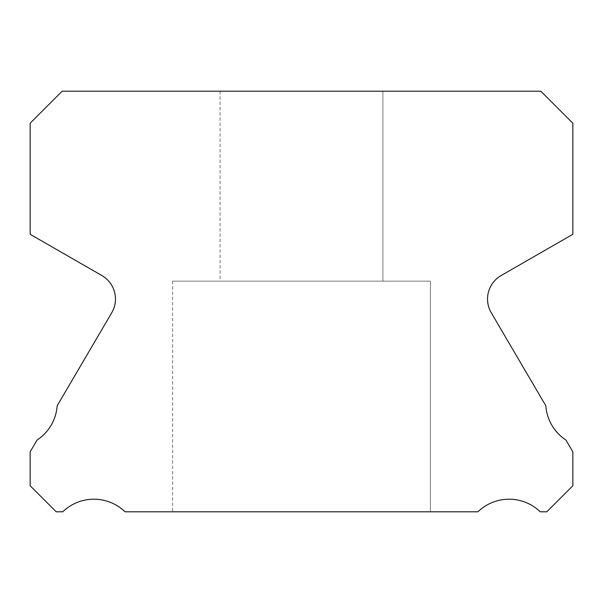<?xml version="1.0" encoding="UTF-8"?>
<svg xmlns="http://www.w3.org/2000/svg" width="603" height="603" viewBox="0 0 603 603"><rect width="100%" height="100%" fill="white"/><g stroke="black" fill="none" stroke-linecap="round" stroke-linejoin="round"><path stroke-width="0.45" stroke-dasharray="3.02 2.26" d="M220.095 91.204L382.905 91.204L220.095 91.204L382.905 91.204L220.095 91.204L382.905 91.204L220.095 91.204L382.905 91.204L220.095 91.204L382.905 91.204L220.095 91.204L382.905 91.204L220.095 91.204L382.905 91.204L220.095 91.204L382.905 91.204L220.095 91.204L382.905 91.204L220.095 91.204L382.905 91.204L220.095 91.204L382.905 91.204L220.095 91.204L382.905 91.204L220.095 91.204L382.905 91.204L220.095 91.204L382.905 91.204L220.095 91.204L382.905 91.204L220.095 91.204L382.905 91.204L220.095 91.204L382.905 91.204L220.095 91.204L382.905 91.204L220.095 91.204L382.905 91.204L220.095 91.204L382.905 91.204L220.095 91.204L382.905 91.204L382.905 281.149L220.095 281.149L382.905 281.149L220.095 281.149L382.905 281.149L220.095 281.149L382.905 281.149L220.095 281.149L382.905 281.149L220.095 281.149L382.905 281.149L220.095 281.149L382.905 281.149L220.095 281.149L382.905 281.149L220.095 281.149L382.905 281.149L220.095 281.149L382.905 281.149L220.095 281.149L382.905 281.149L220.095 281.149L382.905 281.149L220.095 281.149L382.905 281.149L220.095 281.149L382.905 281.149L220.095 281.149L382.905 281.149L220.095 281.149L382.905 281.149L220.095 281.149L382.905 281.149L220.095 281.149L382.905 281.149L220.095 281.149L382.905 281.149L220.095 281.149L382.905 281.149L220.095 281.149L382.905 281.149L220.095 281.149L382.905 281.149L382.905 91.204L220.095 91.204L220.095 281.149M382.905 91.204L382.905 281.149M430.391 281.149L172.609 281.149L430.391 281.149L172.609 281.149L430.391 281.149L172.609 281.149L430.391 281.149L172.609 281.149L430.391 281.149L172.609 281.149L430.391 281.149L172.609 281.149L430.391 281.149L172.609 281.149L430.391 281.149L172.609 281.149L430.391 281.149L172.609 281.149L430.391 281.149L172.609 281.149L430.391 281.149L172.609 281.149L430.391 281.149L172.609 281.149L430.391 281.149L172.609 281.149L430.391 281.149L172.609 281.149L430.391 281.149L172.609 281.149L430.391 281.149L172.609 281.149L430.391 281.149L172.609 281.149L430.391 281.149L172.609 281.149L430.391 281.149L172.609 281.149L430.391 281.149L172.609 281.149L430.391 281.149L172.609 281.149L430.391 281.149L430.391 511.796L172.609 511.796L430.391 511.796L172.609 511.796L430.391 511.796L172.609 511.796L430.391 511.796L172.609 511.796L430.391 511.796L172.609 511.796L430.391 511.796L172.609 511.796L430.391 511.796L172.609 511.796L430.391 511.796L172.609 511.796L430.391 511.796L172.609 511.796L430.391 511.796L172.609 511.796L430.391 511.796L172.609 511.796L430.391 511.796L172.609 511.796L430.391 511.796L172.609 511.796L430.391 511.796L172.609 511.796L430.391 511.796L172.609 511.796L430.391 511.796L172.609 511.796L430.391 511.796L172.609 511.796L430.391 511.796L172.609 511.796L430.391 511.796L172.609 511.796L430.391 511.796L172.609 511.796L430.391 511.796L172.609 511.796L430.391 511.796L430.391 281.149L430.391 511.796M172.609 281.149L172.609 511.796M487.541 299.058A27.135 27.135 0 0 0 491.272 312.791L545.828 405.774A44.773 44.773 0 0 0 565.938 440.047L572.85 451.828L572.85 485.747L546.8 511.796L540.213 511.796A44.773 44.773 0 0 0 477.953 511.796L125.047 511.796A44.773 44.773 0 0 0 62.787 511.796L56.2 511.796L30.15 485.747L30.15 451.828L37.062 440.047A44.773 44.773 0 0 0 57.172 405.774L111.728 312.791A27.135 27.135 0 0 0 101.892 275.556L30.15 234.288L30.15 123.223L62.169 91.204L540.831 91.204L572.85 123.223L572.85 234.288L501.108 275.556A27.135 27.135 0 0 0 487.541 299.058"/><path stroke-width="0.9" d="M491.272 312.791A27.135 27.135 0 0 1 501.108 275.556L572.85 234.288L572.85 123.223L540.831 91.204L62.169 91.204L30.15 123.223L30.15 234.288L101.892 275.556A27.135 27.135 0 0 1 111.728 312.791L57.172 405.774A44.773 44.773 0 0 1 37.062 440.047L30.15 451.828L30.15 485.747L56.2 511.796L62.787 511.796A44.773 44.773 0 0 1 125.047 511.796L477.953 511.796A44.773 44.773 0 0 1 540.213 511.796L546.8 511.796L572.85 485.747L572.85 451.828L565.938 440.047A44.773 44.773 0 0 1 545.828 405.774L491.272 312.791"/></g></svg>
